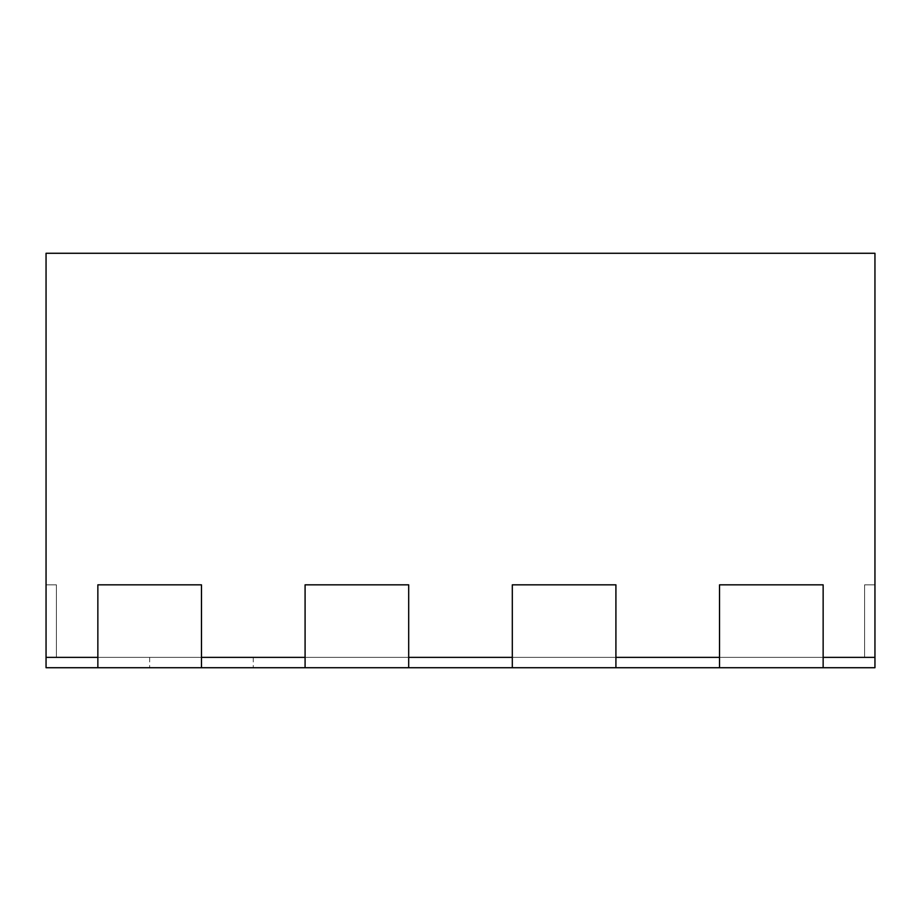 <?xml version="1.0" encoding="UTF-8"?>
<svg xmlns="http://www.w3.org/2000/svg" width="921" height="921" viewBox="0 0 921 921"><rect width="100%" height="100%" fill="white"/><g stroke="black" fill="none" stroke-linecap="round" stroke-linejoin="round"><path stroke-width="0.69" stroke-dasharray="4.61 3.45" d="M719.531 667.725L719.531 584.835L719.531 657.364L615.919 657.364L615.919 667.725L512.306 667.725L512.306 584.835L512.306 657.364L615.919 657.364L615.919 584.835L512.306 584.835L512.306 657.364L615.919 657.364L615.919 584.835L512.306 584.835L615.919 584.835L512.306 584.835L512.306 657.364L512.306 584.835L615.919 584.835L615.919 657.364L512.306 657.364L615.919 657.364L512.306 657.364L615.919 657.364L615.919 584.835L512.306 584.835L512.306 657.364L408.694 657.364L408.694 667.725L305.081 667.725L305.081 584.835L305.081 657.364L408.694 657.364L408.694 584.835L305.081 584.835L305.081 657.364L408.694 657.364L408.694 584.835L305.081 584.835L408.694 584.835L305.081 584.835L305.081 657.364L305.081 584.835L408.694 584.835L408.694 657.364L305.081 657.364L408.694 657.364L305.081 657.364L408.694 657.364L408.694 584.835L305.081 584.835L305.081 657.364L201.469 657.364L201.469 667.725L97.856 667.725L97.856 584.835L97.856 657.364L201.469 657.364L201.469 584.835L97.856 584.835L97.856 657.364L201.469 657.364L201.469 584.835L97.856 584.835L201.469 584.835L97.856 584.835L97.856 657.364L97.856 584.835L201.469 584.835L201.469 657.364L46.05 657.364L56.411 657.364L46.05 657.364L56.411 657.364L46.05 657.364L56.411 657.364L46.05 657.364L46.05 584.835L56.411 584.835L46.05 584.835L56.411 584.835L46.05 584.835L56.411 584.835L56.411 657.364L56.411 584.835L56.411 657.364L56.411 584.835L56.411 657.364L56.411 584.835L56.411 657.364L56.411 584.835L46.05 584.835L46.05 657.364L46.05 253.275L874.95 253.275L874.95 657.364L874.95 584.835L874.95 657.364L874.95 584.835L874.95 657.364L864.589 657.364L874.95 657.364L864.589 657.364L874.95 657.364L864.589 657.364L874.95 657.364L874.95 584.835L864.589 584.835L874.95 584.835L864.589 584.835L874.95 584.835L864.589 584.835L864.589 657.364L864.589 584.835L864.589 657.364L864.589 584.835L864.589 657.364L864.589 584.835L864.589 657.364L56.411 657.364L56.411 584.835L56.411 657.364L201.469 657.364L201.469 584.835L97.856 584.835L97.856 657.364L864.589 657.364L864.589 584.835L864.589 657.364L56.411 657.364L56.411 584.835L56.411 657.364L864.589 657.364L864.589 584.835L864.589 657.364L56.411 657.364L864.589 657.364L864.589 584.835L874.95 584.835L874.95 657.364L823.144 657.364L823.144 584.835L719.531 584.835L823.144 584.835L719.531 584.835L823.144 584.835L719.531 584.835L719.531 657.364L719.531 584.835L719.531 657.364L823.144 657.364L719.531 657.364L823.144 657.364L719.531 657.364L823.144 657.364L823.144 667.725L719.531 667.725L823.144 667.725L719.531 667.725L823.144 667.725L823.144 584.835L719.531 584.835L719.531 667.725L719.531 657.364L823.144 657.364L823.144 584.835L823.144 667.725M512.306 667.725L512.306 657.364L512.306 667.725L615.919 667.725L512.306 667.725L615.919 667.725L615.919 584.835L615.919 667.725M305.081 667.725L305.081 657.364L305.081 667.725L408.694 667.725L305.081 667.725L408.694 667.725L408.694 584.835L408.694 667.725M97.856 667.725L97.856 657.364L97.856 667.725L201.469 667.725L97.856 667.725L201.469 667.725L201.469 584.835L201.469 667.725M874.95 657.364L874.95 584.835L874.95 667.725L874.95 584.835L874.95 667.725L874.95 584.835L864.589 584.835L874.95 584.835L864.589 584.835L874.95 584.835L864.589 584.835L874.95 584.835L874.95 667.725L46.05 667.725L874.95 667.725L46.05 667.725L874.95 667.725L46.05 667.725L46.05 584.835L46.05 657.364M149.663 657.364L149.663 667.725M253.275 657.364L253.275 667.725M305.081 253.275L97.856 253.275L305.081 253.275M823.144 657.364L823.144 584.835L823.144 657.364M56.411 584.835L46.05 584.835L56.411 584.835"/><path stroke-width="1.38" d="M874.95 657.364L874.95 253.275L46.05 253.275L46.05 657.364L97.856 657.364L97.856 584.835L201.469 584.835L97.856 584.835L97.856 667.725L201.469 667.725L201.469 584.835L201.469 657.364L305.081 657.364L305.081 584.835L408.694 584.835L305.081 584.835L305.081 667.725L408.694 667.725L408.694 584.835L408.694 657.364L512.306 657.364L512.306 584.835L615.919 584.835L512.306 584.835L512.306 667.725L615.919 667.725L615.919 584.835L615.919 657.364L719.531 657.364L719.531 584.835L823.144 584.835L719.531 584.835L719.531 667.725L874.95 667.725L874.95 657.364L823.144 657.364L823.144 584.835L823.144 667.725M46.05 657.364L46.05 667.725L97.856 667.725M201.469 667.725L305.081 667.725M408.694 667.725L512.306 667.725M615.919 667.725L719.531 667.725"/></g></svg>

